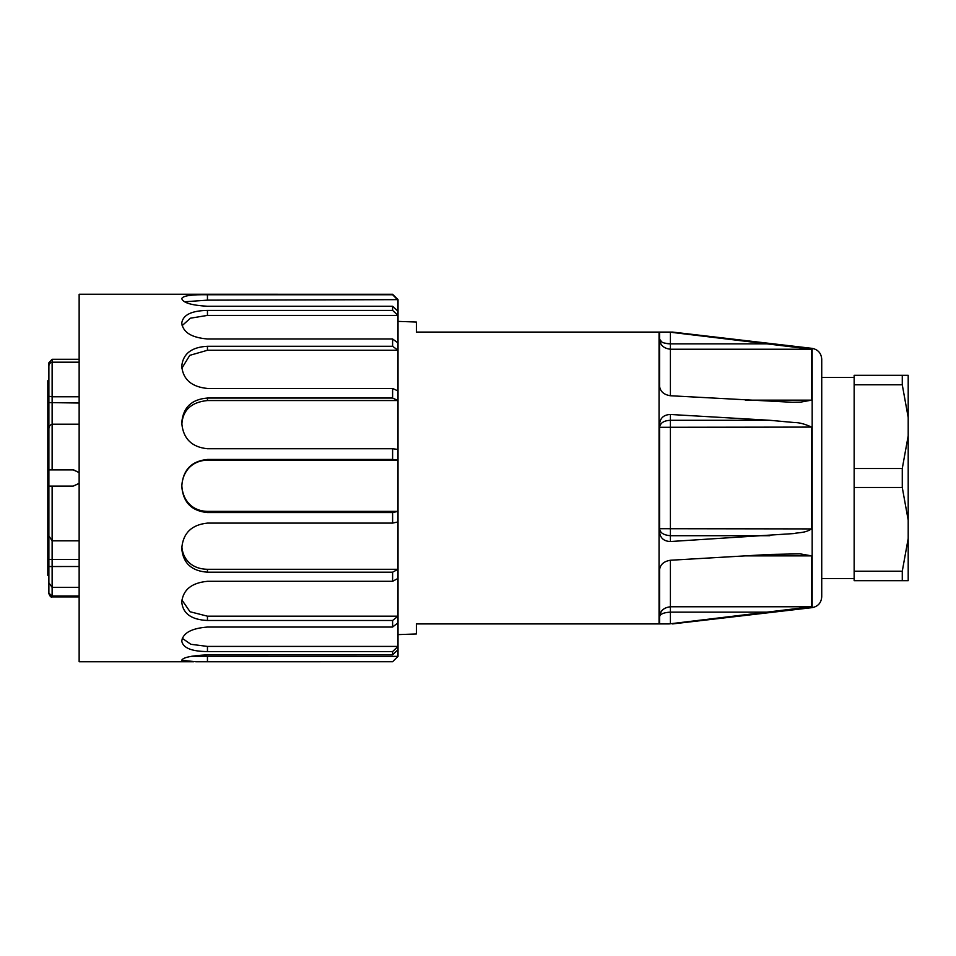 <?xml version="1.0" encoding="UTF-8"?>
<svg xmlns="http://www.w3.org/2000/svg" width="956" height="956" viewBox="0 0 956 956"><rect width="100%" height="100%" fill="white"/><g stroke="black" fill="none" stroke-linecap="round" stroke-linejoin="round"><path stroke-width="1.43" d="M48.876 380.715L47.8 380.715L47.8 575.285L48.876 575.285M184.627 301.785L207.452 300.148L398.019 299.646L392.605 294.269L79.145 294.245L79.145 661.755L193.745 661.755M182.106 325.649L190.423 318.193L207.452 315.396L398.019 315.396L398.019 342.965L392.605 338.974L207.452 338.974C191.833 337.659 183.301 332.521 181.831 323.546L181.831 322.578L181.831 323.546M181.831 322.578L181.831 322.578C183.301 314.751 191.833 310.688 207.452 310.401L392.605 310.401L398.019 315.396L398.019 311.262L392.605 306.267L207.452 306.267C191.833 305.346 183.301 302.861 181.831 298.81L181.831 298.81M392.605 310.401L392.605 306.267M181.831 298.427L181.831 298.427C183.301 295.703 191.833 294.472 207.452 294.747L392.605 294.747L398.019 300.148L398.019 311.262M196.04 294.245L193.745 294.245M181.831 660.07L181.831 660.07C183.301 657.37 191.833 655.613 207.452 654.824L392.605 654.824L398.019 649.662L398.019 656.354L392.605 661.731L196.04 661.755L181.831 660.309M398.019 656.354L191.284 656.294M181.831 640.604L181.831 641.44L181.831 640.604C183.301 632.8 191.833 628.283 207.452 627.052L392.605 627.052L398.019 622.762L398.019 649.662M207.452 651.574L207.452 646.411L398.019 646.411L392.605 651.574L207.452 651.574C191.833 651.43 183.301 648.048 181.831 641.44L181.831 641.44M392.605 654.824L392.605 651.574M207.452 646.411L190.877 644.296L182.273 638.321M181.831 601.527L181.831 602.854L181.831 601.527C183.301 589.553 191.833 582.813 207.452 581.308L392.605 581.308L398.019 578.404L398.019 622.762M207.452 620.48L207.452 616.178L398.019 616.178L392.605 620.48L207.452 620.48C191.833 619.787 183.301 613.919 181.831 602.854L181.831 602.854M392.605 627.052L392.605 620.48M207.452 616.178L190.053 611.756L181.915 599.986M207.452 572.19L207.452 569.286L398.019 569.286L392.605 572.19L207.452 572.19C191.833 571.055 183.301 563.395 181.831 549.222L181.831 547.549C183.301 532.862 191.833 524.713 207.452 523.099L392.605 523.099L398.019 521.928L398.019 578.404M392.605 581.308L392.605 572.19M207.452 569.286C191.14 569.023 182.536 558.615 181.831 546.27M392.605 523.099L392.605 512.547L398.019 511.376L207.452 511.376C191.14 511.066 182.536 499.163 181.831 485.791C182.572 472.156 191.355 460.577 207.452 460.159L398.019 460.159L398.019 521.928M392.605 512.547L207.452 512.547C191.833 511.09 183.301 502.569 181.831 486.986L181.831 485.194C183.301 469.551 191.833 460.971 207.452 459.454L392.605 459.454L398.019 460.159L398.019 449.44L392.605 448.734L207.452 448.734C191.833 447.133 183.301 438.78 181.831 423.675L181.831 421.955C183.301 407.256 191.833 399.285 207.452 398.043L392.605 398.043L392.605 388.459L207.452 388.459C191.833 386.905 183.301 379.723 181.831 366.913L181.831 365.479L181.831 366.913M392.605 459.454L392.605 448.734M181.831 424.392C182.704 410.124 191.236 402.177 207.452 400.54L398.019 400.54L398.019 449.44M398.019 342.965L398.019 400.54L392.605 398.043M392.605 346.287L398.019 350.266L207.452 350.266L207.452 346.287L392.605 346.287L392.605 338.974M181.831 365.479L181.831 365.479C183.301 353.493 191.833 347.1 207.452 346.287M398.019 390.956L392.605 388.459M181.879 368.227L189.766 355.345L207.452 350.266M48.876 450.981L48.876 469.898L73.206 469.898L79.145 472.539M79.145 483.33L73.206 486.102L52.126 486.102L52.126 540.833L48.876 535.91L48.876 486.102L52.126 486.102L48.876 486.102L48.876 505.019M79.145 596.042L52.126 596.042L48.876 593.21L48.876 575.823M79.145 424.201L52.126 424.201L52.126 396.764L48.876 396.286L48.876 366.256C48.84 364.105 49.927 362.754 52.126 362.193L52.126 396.764L79.145 396.764M48.876 486.102L48.876 469.898L52.126 469.898L52.126 424.201C49.927 424.882 48.84 426.484 48.876 429.041L48.876 402.584L79.145 403.026M48.876 402.584L48.876 396.286M48.876 469.898L48.876 429.041M73.732 469.91L79.145 472.67M79.145 483.461L73.206 486.102M79.145 566.502L48.876 566.538L48.876 559.475L52.126 559.475L52.126 540.833L79.145 540.833M48.876 559.475L48.876 528.835M79.145 559.475L52.126 559.475L52.126 587.366L48.876 582.861L48.876 566.538M79.145 596.903L52.126 596.903L52.126 587.366L79.145 587.366M48.876 583.507L48.876 593.21M79.145 362.193L52.126 362.193L52.126 359.277L79.145 359.277M52.126 359.277L48.876 362.778L48.876 377.345M48.876 373.151L48.876 362.778M811.548 528.907L659.592 528.704C660.022 532.815 663.619 535.145 670.407 535.707L670.407 414.474L769.867 420.293L794.878 422.588C799.359 422.528 804.916 424.034 811.548 427.093L811.548 528.907C804.856 533.221 799.061 532.313 793.623 533.579L670.407 541.526C663.942 541.275 660.345 538.168 659.592 532.205L659.592 423.795C660.321 417.844 663.918 414.737 670.407 414.474M769.867 420.293L670.407 420.293C663.894 420.58 660.285 422.922 659.592 427.296L811.548 427.093M659.592 616.847C660.034 610.932 663.643 607.574 670.407 606.773C663.787 607.526 660.19 610.884 659.592 616.847C660.022 614.087 663.619 612.509 670.407 612.139L670.407 560.252L769.867 554.432L799.921 553.835L811.548 555.866L811.548 606.773L669.116 623.921C673.753 623.921 673.753 623.921 669.116 623.921C673.753 623.921 673.753 623.921 669.116 623.921L416.386 623.921L416.386 633.971L398.019 634.617M812.17 348.366L812.17 607.634C818.049 606.451 821.24 602.878 821.73 596.903L821.73 359.098C821.216 353.146 818.025 349.561 812.17 348.366L672.594 332.079L416.386 332.079L416.386 322.029L398.019 321.383M769.867 343.861L670.407 343.861C663.894 343.646 660.285 342.081 659.592 339.153C660.034 345.068 663.643 348.426 670.407 349.227L670.407 332.222L811.548 349.227L811.548 400.134L800.602 402.141L792.416 402.297L670.407 395.748C663.942 394.72 660.345 391.59 659.592 386.355L659.592 332.15M669.116 332.079L672.594 332.079M659.592 339.165L661.767 341.973M664.468 343.085L670.359 343.861M659.054 332.079L659.054 623.921M659.592 623.85L659.592 569.645C660.321 564.434 663.918 561.303 670.407 560.252M902.273 375.314L908.2 375.314L908.2 417.521L902.273 384.79L902.273 375.314L854.15 375.314L854.15 580.686L902.273 580.686L902.273 571.21L854.15 571.21M902.273 384.79L854.15 384.79M902.273 468.524L908.2 435.793L908.2 520.207L902.273 487.476L902.273 468.524L854.15 468.524M902.273 487.476L854.15 487.476M908.2 435.793L908.2 417.521M902.273 571.21L908.2 538.479L908.2 520.207M908.2 538.479L908.2 580.686L902.273 580.686M207.452 315.396L207.452 310.401M207.452 300.148L207.452 294.747M207.452 661.731L207.452 656.366M207.452 512.547L207.452 511.376M207.452 460.159L207.452 459.454M207.452 400.54L207.452 398.043M769.867 535.707L670.407 535.707L670.407 541.526M811.548 555.866L745.333 555.866M811.548 606.773L670.407 606.773M769.867 612.139L670.407 612.139L670.407 623.778M670.407 395.748L670.407 349.227L811.548 349.227M811.548 400.134L745.333 400.134M52.126 596.903C51.086 597.56 50.011 596.472 48.876 593.652M812.17 607.634L672.594 623.921M854.15 377.477L821.73 377.477M854.15 578.523L821.73 578.523"/></g></svg>
